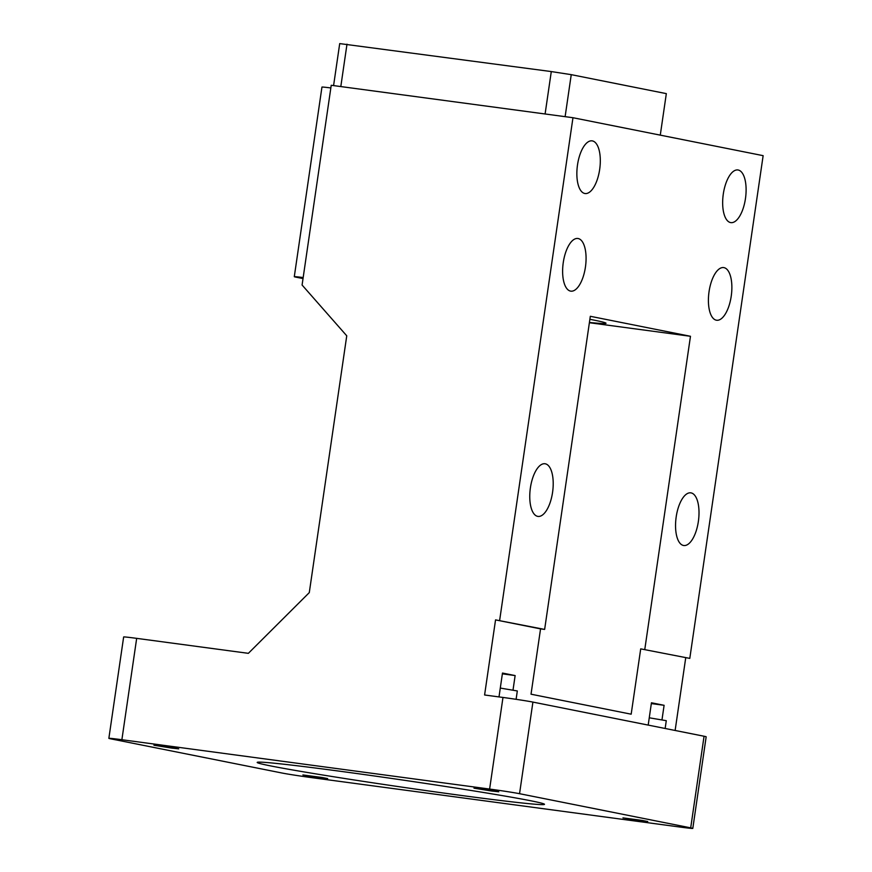<?xml version="1.0" encoding="UTF-8"?>
<svg xmlns="http://www.w3.org/2000/svg" width="872" height="872" viewBox="0 0 872 872"><rect width="100%" height="100%" fill="white"/><g stroke="black" fill="none" stroke-linecap="round" stroke-linejoin="round"><path stroke-width="1.31" d="M171.555 748.078L178.716 748.841L173.005 747.751L153.93 745.233L171.555 748.078M320.515 777.813L327.676 778.576L321.964 777.475L302.889 774.957L320.515 777.813M491.612 791.013L498.773 791.776L493.062 790.686L473.987 788.168L491.612 791.013M640.571 820.748L647.743 821.511L642.032 820.41L622.957 817.892L640.571 820.748M599.674 169.408A26.563 11.292 97.6 0 0 592.121 140.861A26.563 11.292 97.6 0 0 577.493 164.982A26.563 11.292 97.6 0 0 585.058 193.53A26.563 11.292 97.6 0 0 599.674 169.408M552.576 492.298A26.563 11.292 97.6 0 0 545.011 463.751A26.563 11.292 97.6 0 0 530.394 487.873A26.563 11.292 97.6 0 0 537.948 516.409A26.563 11.292 97.6 0 0 552.576 492.298M585.439 267.028A26.563 11.292 97.6 0 0 577.874 238.481A26.563 11.292 97.6 0 0 563.258 262.603A26.563 11.292 97.6 0 0 570.811 291.15A26.563 11.292 97.6 0 0 585.439 267.028M745.473 198.511A26.563 11.292 -82.4 0 1 730.845 222.622A26.563 11.292 -82.4 0 1 723.291 194.085A26.563 11.292 -82.4 0 1 737.919 169.964A26.563 11.292 -82.4 0 1 745.473 198.511M698.374 521.391A26.563 11.292 -82.4 0 1 683.746 545.512A26.563 11.292 -82.4 0 1 676.182 516.965A26.563 11.292 -82.4 0 1 690.809 492.844A26.563 11.292 -82.4 0 1 698.374 521.391M731.237 296.12A26.563 11.292 -82.4 0 1 716.61 320.242A26.563 11.292 -82.4 0 1 709.045 291.695A26.563 11.292 -82.4 0 1 723.673 267.584A26.563 11.292 -82.4 0 1 731.237 296.12M461.452 795.471A145.177 3.553 -171.7 0 0 544.488 804.322A145.177 3.553 -171.7 0 0 340.222 771.273A145.177 3.553 -171.7 0 0 257.185 762.411A145.177 3.553 -171.7 0 0 461.452 795.471M589.418 322.466A136.632 3.346 -171.7 0 0 606.029 323.272A136.632 3.346 -171.7 0 0 589.886 319.305M648.19 725.09L651.449 702.778L664.104 705.306L661.99 719.782M651.33 703.573L664.104 705.306M499.002 696.913L502.479 673.053L515.134 675.571L502.37 673.838M515.134 675.571L513.019 690.057M333.584 85.598L339.709 43.6L551.289 71.569L571.247 74.654L666.328 93.631L660.278 135.138M346.991 44.167L340.81 86.568M545.098 113.981L551.289 71.569M571.247 74.654L565.121 116.663M689.796 658.393L640.713 648.866L689.796 658.393L763.142 155.663L572.969 117.72L331.229 85.282L302.083 285.024L346.751 335.807L309.288 592.611L248.357 653.335L136.675 638.359L121.884 739.729A22.77 0.556 -171.7 0 0 108.858 738.344A22.77 0.556 -171.7 0 0 110.962 738.889L282.114 773.039A22.77 0.556 -171.7 0 0 312.056 777.682L679.779 827.016A22.77 0.556 -171.7 0 0 692.804 828.4A22.77 0.556 -171.7 0 0 690.7 827.855L519.548 793.694A22.77 0.556 -171.7 0 0 489.617 789.062L121.884 739.729M303.173 277.547A22.77 0.556 -171.7 0 0 294.289 276.697L321.953 87.091A22.77 0.556 8.3 0 1 330.837 87.941M540.553 628.876L495.547 619.894L544.64 629.421L540.553 628.876L531.026 694.199L631.175 714.19L640.713 648.866M108.858 738.344L123.65 636.963A22.77 0.556 8.3 0 1 136.675 638.359M685.719 657.848L675.124 730.464M495.547 619.894L484.592 694.984L502.981 697.447A22.77 0.556 8.3 0 1 532.912 702.091L519.548 793.694M499.634 620.439L572.969 117.72M690.7 827.855L704.064 736.241L532.912 702.091M704.064 736.241A22.77 0.556 8.3 0 1 706.167 736.786L692.804 828.4M644.789 649.411L690.471 336.287L589.385 322.727M544.64 629.421L590.322 316.296L690.471 336.287M294.289 276.697A22.77 0.556 -171.7 0 0 296.393 277.242L303.031 278.571M649.259 717.798L666.284 720.686L665.151 728.48M500.288 688.073L517.314 690.962L516.104 699.311M489.617 789.062L502.981 697.447"/></g></svg>
